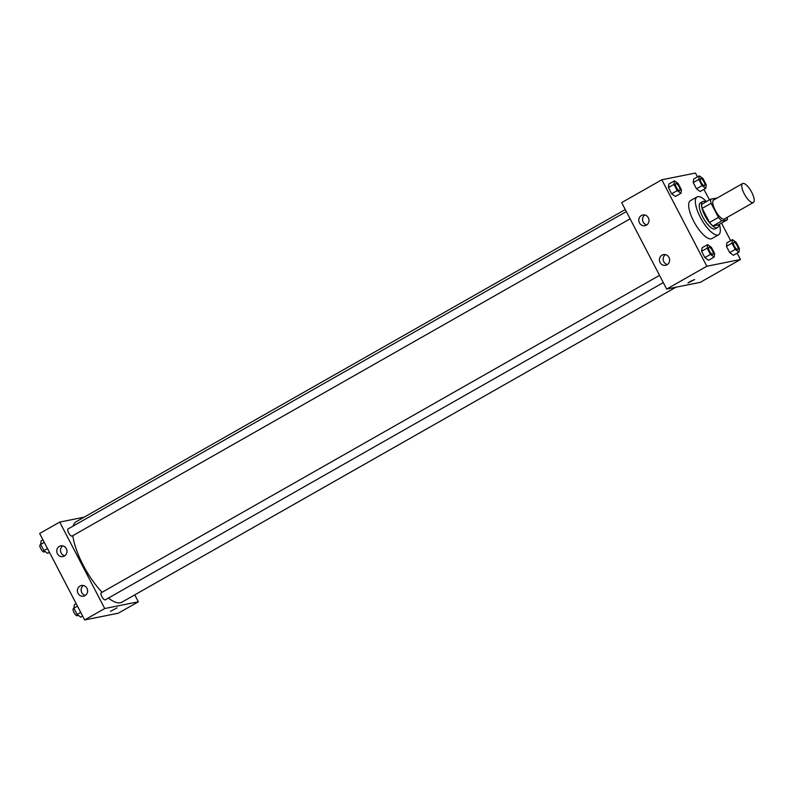 <?xml version="1.0" encoding="UTF-8"?>
<svg xmlns="http://www.w3.org/2000/svg" width="793" height="793" viewBox="0 0 793 793"><rect width="100%" height="100%" fill="white"/><g stroke="black" fill="none" stroke-linecap="round" stroke-linejoin="round"><path stroke-width="1.19" d="M752.973 202.631A10.884 3.638 -119.6 0 1 744.508 194.305A10.884 3.638 -119.6 0 1 742.585 183.56A10.884 3.638 -119.6 0 1 751.14 191.232A10.884 3.638 -119.6 0 1 753.35 202.493A10.884 3.638 -119.6 0 1 752.973 202.631M753.35 202.493L724.356 218.977A10.884 3.638 -119.6 0 1 723.979 219.116A10.884 3.638 -119.6 0 1 715.524 210.789A10.884 3.638 -119.6 0 1 713.601 200.044L742.585 183.56M711.103 203.305L718.438 217.401A14.621 4.897 -119.6 0 0 721.858 220.86L712.947 225.936A14.621 4.897 -119.6 0 1 709.517 222.466L702.182 208.381L711.103 203.305A14.621 4.897 -119.6 0 1 710.607 199.251L716.099 198.151A14.621 4.897 -119.6 0 1 716.436 198.428M721.858 220.86L727.35 219.76A14.621 4.897 -119.6 0 0 727.201 217.361M709.517 222.466L718.438 217.401M712.947 225.936L718.428 224.835L727.35 219.76M702.182 208.381A14.621 4.897 -119.6 0 1 701.696 204.326L710.607 199.251M705.74 202.017A14.968 5.006 60.4 0 0 702.657 201.561A14.968 5.006 60.4 0 0 704.918 215.607A14.968 5.006 60.4 0 0 717.457 227.591A14.968 5.006 60.4 0 0 718.646 224.716M717.457 227.591L715.227 228.86A14.968 5.006 -119.6 0 1 714.701 229.058A14.968 5.006 -119.6 0 1 702.687 216.876A14.968 5.006 -119.6 0 1 700.427 202.83L702.657 201.561M719.35 224.31A21.778 7.286 -119.6 0 1 718.587 234.778A21.778 7.286 -119.6 0 1 717.834 235.055A21.778 7.286 -119.6 0 1 700.913 218.402A21.778 7.286 -119.6 0 1 697.067 196.912A21.778 7.286 -119.6 0 1 706.444 201.62M718.587 234.778L711.906 238.584A21.778 7.286 -119.6 0 1 711.143 238.862A21.778 7.286 -119.6 0 1 694.222 222.199A21.778 7.286 -119.6 0 1 690.376 200.718L697.067 196.912M697.463 176.898L695.461 173.052L661.818 179.793L706.821 266.25L740.464 259.509L737.163 253.155M730.66 240.675L721.511 223.081M709.448 199.915L703.956 189.378M707.653 244.621L702.083 247.793L701.597 251.331L704.848 257.566L708.575 260.263L714.156 257.101L714.632 253.562L711.38 247.317L707.653 244.621L707.178 248.159L710.429 254.404L714.156 257.101M674.456 180.834L668.876 184.006L668.4 187.544L671.651 193.789L675.368 196.486L680.949 193.314L681.425 189.775L678.184 183.54L674.456 180.834L673.971 184.382L677.222 190.617L680.949 193.314M699.277 175.868L693.706 179.03L693.221 182.568L696.472 188.813L700.199 191.509L705.77 188.338L706.256 184.799L703.004 178.564L699.277 175.868L698.802 179.406L702.043 185.641L705.77 188.338M732.484 239.645L726.903 242.817L726.428 246.355L729.679 252.59L733.406 255.296L738.977 252.124L739.453 248.586L736.211 242.341L732.484 239.645L731.998 243.183L735.25 249.428L738.977 252.124M706.821 266.25L666.675 289.068L621.672 202.612L661.818 179.793M666.675 289.068L700.328 282.328L740.464 259.509M690.019 281.515L694.628 279.532L687.987 282.982L690.019 281.515M639.436 222.863A5.442 5.095 78.7 0 1 642.826 214.982A5.442 5.095 78.7 0 1 648.892 219.324A5.442 5.095 78.7 0 1 639.436 222.863M660.063 262.483A5.442 5.095 78.7 0 1 663.454 254.612A5.442 5.095 78.7 0 1 669.52 258.944A5.442 5.095 78.7 0 1 660.063 262.483M644.778 215.002A5.442 5.095 -101.3 0 0 646.761 224.895M665.406 254.622A5.442 5.095 -101.3 0 0 667.389 264.525M675.923 287.215L121.914 602.165A46.272 15.483 -119.6 0 1 120.298 602.769A46.272 15.483 -119.6 0 1 108.413 598.071M102.079 592.282A46.272 15.483 -119.6 0 1 72.827 535.642M73.125 526.076A46.272 15.483 -119.6 0 1 76.178 521.715L625.28 209.55M630.118 218.828L72.054 536.088A4.084 1.368 -119.6 0 1 71.905 536.137A4.084 1.368 -119.6 0 1 68.733 533.015A4.084 1.368 -119.6 0 1 68.01 528.99L626.341 211.582M663.315 282.605L105.251 599.865A4.084 1.368 -119.6 0 1 105.112 599.924A4.084 1.368 -119.6 0 1 101.94 596.802A4.084 1.368 -119.6 0 1 101.217 592.767L659.538 275.359M104.726 608.538L59.723 522.081L39.65 533.491L84.653 619.948L104.726 608.538L138.369 601.798L134.76 594.859M84.117 517.195L59.723 522.081M59.376 546.397A5.442 5.095 78.7 0 1 66.87 550.203A5.442 5.095 78.7 0 1 57.413 553.742A5.442 5.095 78.7 0 1 59.376 546.397M85 595.632A5.442 5.095 78.7 0 1 78.041 593.362A5.442 5.095 78.7 0 1 81.431 585.492A5.442 5.095 78.7 0 1 85 595.632M84.653 619.948L118.306 613.207L138.369 601.798M62.746 545.881A5.442 5.095 -101.3 0 0 64.739 555.784M83.374 585.502A5.442 5.095 -101.3 0 0 85.366 595.404M110.425 611.334L117.067 607.874M76.158 603.622L74.344 604.663L73.868 608.201L77.109 614.436L80.836 617.132L82.65 616.102M73.868 608.201L77.466 606.149M77.109 614.436L80.717 612.384M78.22 615.239L77.377 615.715A4.084 1.368 -119.6 0 1 77.238 615.764A4.084 1.368 -119.6 0 1 74.066 612.642A4.084 1.368 -119.6 0 1 73.343 608.618L73.908 608.29M42.951 539.845L41.137 540.876L40.661 544.414L43.912 550.659L47.639 553.355L49.453 552.325M40.661 544.414L44.269 542.362M43.912 550.659L47.521 548.607M45.013 551.452L44.18 551.928A4.084 1.368 -119.6 0 1 44.031 551.987A4.084 1.368 -119.6 0 1 40.859 548.865A4.084 1.368 -119.6 0 1 40.136 544.831L40.711 544.513M737.768 249.428L737.748 249.438A4.084 1.368 -119.6 0 1 737.748 249.438A4.084 1.368 -119.6 0 1 737.599 249.488A4.084 1.368 -119.6 0 1 734.427 246.365A4.084 1.368 -119.6 0 1 733.713 242.331A4.084 1.368 -119.6 0 1 733.723 242.331A4.084 1.368 -119.6 0 1 736.935 245.196A4.084 1.368 -119.6 0 1 737.768 249.428A4.084 1.368 -119.6 0 1 737.619 249.478A4.084 1.368 -119.6 0 1 734.447 246.355A4.084 1.368 -119.6 0 1 733.733 242.321L733.733 242.321M726.903 242.817L726.428 246.355L731.998 243.183M726.428 246.355L729.679 252.59L735.25 249.428M729.679 252.59L733.406 255.296M704.561 185.641L704.541 185.651A4.084 1.368 -119.6 0 1 704.541 185.651A4.084 1.368 -119.6 0 1 704.402 185.701A4.084 1.368 -119.6 0 1 701.23 182.578A4.084 1.368 -119.6 0 1 700.506 178.554A4.084 1.368 -119.6 0 1 700.516 178.544A4.084 1.368 -119.6 0 1 703.728 181.419A4.084 1.368 -119.6 0 1 704.561 185.641A4.084 1.368 -119.6 0 1 704.422 185.691A4.084 1.368 -119.6 0 1 701.25 182.568A4.084 1.368 -119.6 0 1 700.526 178.544L700.506 178.554M693.706 179.03L693.221 182.568L698.802 179.406M693.221 182.568L696.472 188.813L702.043 185.641M696.472 188.813L700.199 191.509M712.937 254.394L712.917 254.404A4.084 1.368 -119.6 0 1 712.917 254.404A4.084 1.368 -119.6 0 1 712.778 254.464A4.084 1.368 -119.6 0 1 709.606 251.341A4.084 1.368 -119.6 0 1 708.883 247.307A4.084 1.368 -119.6 0 1 708.892 247.307A4.084 1.368 -119.6 0 1 712.104 250.172A4.084 1.368 -119.6 0 1 712.937 254.394A4.084 1.368 -119.6 0 1 712.798 254.454A4.084 1.368 -119.6 0 1 709.626 251.331A4.084 1.368 -119.6 0 1 708.902 247.297L708.902 247.297M702.083 247.793L701.597 251.331L707.178 248.159M701.597 251.331L704.848 257.566L710.429 254.404M704.848 257.566L708.575 260.263M679.571 190.677A4.084 1.368 -119.6 0 1 676.399 187.554A4.084 1.368 -119.6 0 1 675.686 183.53A4.084 1.368 -119.6 0 1 675.695 183.52A4.084 1.368 -119.6 0 1 678.907 186.395A4.084 1.368 -119.6 0 1 679.74 190.617A4.084 1.368 -119.6 0 1 679.72 190.627A4.084 1.368 -119.6 0 1 679.571 190.677M668.876 184.006L668.4 187.544L673.971 184.382M668.4 187.544L671.651 193.789L677.222 190.617M671.651 193.789L675.368 196.486M679.72 190.627L679.74 190.617A4.084 1.368 -119.6 0 1 679.591 190.667A4.084 1.368 -119.6 0 1 676.419 187.544A4.084 1.368 -119.6 0 1 675.695 183.52L675.695 183.52"/></g></svg>
